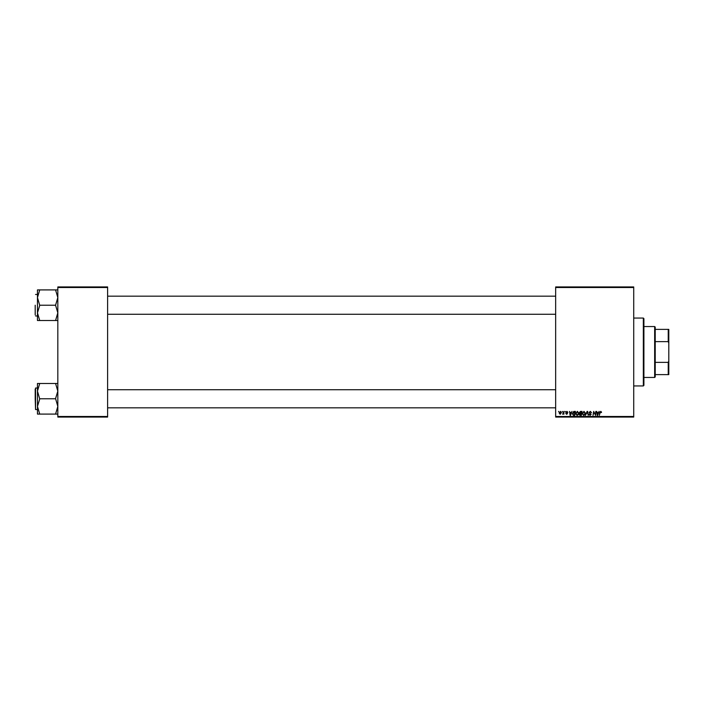 <?xml version="1.0" encoding="UTF-8"?>
<svg xmlns="http://www.w3.org/2000/svg" width="704" height="704" viewBox="0 0 704 704"><rect width="100%" height="100%" fill="white"/><g stroke="black" fill="none" stroke-linecap="round" stroke-linejoin="round"><path stroke-width="1.06" d="M633.723 417.058L555.658 417.058L555.658 416.495L633.723 416.495L633.723 417.058M633.723 287.505L555.658 287.505L555.658 286.942L633.723 286.942L633.723 416.495M565.118 411.4L565.444 411.963L565.118 411.4M562.346 411.4L562.672 411.963L562.346 411.4M577.386 411.347L578.75 413.063L578.204 414.814L577.034 415.413L575.661 413.644L577.386 411.347M571.982 411.4L570.583 415.36L570.082 415.36L569.545 411.4L570.09 412.482L571.49 412.482L571.982 411.4M580.457 411.4L582.041 411.4L581.372 415.36L579.806 415.298L579.26 414.401L579.806 413.433L579.313 412.632L580.457 411.4M587.118 411.4L587.638 411.4L588.245 415.36L587.312 411.963L585.385 415.36L587.118 411.4M601.586 412.218L601.137 412.632L600.75 411.814L600.204 412.553L599.315 415.36L599.808 412.456L600.776 411.347L601.586 412.218M595.822 411.4L595.558 415.36L593.991 411.998L593.023 415.36L593.692 411.4L595.267 414.753L595.822 411.4M555.658 287.505L555.658 416.495M599.086 411.4L597.687 415.36L597.186 415.36L596.64 411.4L597.186 412.482L598.594 412.482L599.086 411.4M590.33 411.347L591.554 412.685L590.304 411.814L589.494 412.474L591.14 414.357L590.031 415.413L588.878 414.181L590.049 414.946L590.735 414.383L589.09 412.509L590.33 411.347M583.968 411.347L585.332 413.063L584.786 414.814L583.616 415.413L582.243 413.644L583.968 411.347M567.899 412.324L566.896 411.708L566.35 412.148L567.538 413.512L566.676 414.33L565.734 413.459L567.125 413.574L565.946 412.183L566.914 411.347L567.899 412.324M574.288 411.4L575.458 411.4L574.79 415.36L573.294 415.307L572.422 413.741L573.646 411.497L574.288 411.4M560.49 411.347L561.466 412.5L560.164 414.33L559.205 413.125L560.49 411.347M563.93 411.4L563.86 414.278L563.543 413.688L562.602 414.225L563.93 411.4M558.536 411.4L558.862 411.963L558.536 411.4M107.615 417.058L57.825 417.058L57.825 416.495L107.615 416.495L107.615 417.058M107.615 287.505L57.825 287.505L57.825 286.942L107.615 286.942L107.615 416.495M57.825 287.505L57.825 416.495M597.819 414.119L598.374 412.94L597.247 412.94L597.494 414.929L597.819 414.119M584.461 414.506L584.918 413.046L583.942 411.814L582.657 413.688L583.625 414.946L584.461 414.506M581.029 414.894L581.24 413.662L579.902 413.829L579.674 414.383L581.029 414.894M581.319 413.204L581.548 411.866L580.369 411.884L579.726 412.641L581.319 413.204M570.724 414.119L571.27 412.94L570.143 412.94L570.39 414.929L570.724 414.119M574.446 414.894L574.966 411.866L572.836 413.767L573.329 414.832L574.446 414.894M577.878 414.506L578.336 413.046L577.359 411.814L576.074 413.688L577.042 414.946L577.878 414.506M560.182 413.97L561.053 412.544L560.49 411.708L559.618 413.134L560.182 413.97M643.342 318.058L643.905 318.622L643.905 385.378L643.342 385.942L643.342 318.058L633.723 318.058M37.462 297.563L37.462 312.866L39.723 305.395L37.462 297.563L39.723 289.907L37.462 289.907L37.462 297.563M35.2 305.219L35.2 314.829M57.825 289.907L55.563 289.907L57.825 297.563L55.563 305.219L39.723 305.219M55.563 289.907L39.723 289.907M55.563 305.219L57.825 312.866L55.563 320.522L39.723 320.522L37.462 312.866L37.462 320.522L39.723 320.522M55.563 320.522L57.825 320.522M57.825 383.478L55.563 383.478L57.825 391.134L55.563 398.605L57.825 406.437L55.563 414.093L39.723 414.093L37.462 406.437L39.723 398.966L37.462 391.134L39.723 383.478L37.462 383.478L37.462 414.093L39.723 414.093M35.2 389.171L35.2 398.781L35.2 389.171M37.462 388.036L35.543 388.036L35.543 409.534L35.2 398.781M55.563 383.478L39.723 383.478M55.563 398.781L39.723 398.781M55.563 414.093L57.825 414.093M654.658 377.458L654.658 326.542L655.222 327.105L655.222 376.895L654.658 377.458L643.905 377.458M654.658 326.542L643.905 326.542M668.8 374.625L668.237 374.625L668.237 362.366L668.8 360.923L668.8 374.625M655.222 374.625L668.237 374.625M655.222 329.375L668.8 329.375L668.8 360.923M655.222 362.366L668.237 362.366M668.8 343.077L668.237 341.634L668.237 329.375M655.222 341.634L668.237 341.634M643.342 385.942L633.723 385.942M35.543 294.466L37.462 294.466M35.543 315.964L37.462 315.964M555.658 296.164L107.615 296.164M555.658 314.266L107.615 314.266M107.615 407.836L555.658 407.836M107.615 389.734L555.658 389.734M35.543 409.534L37.462 409.534"/></g></svg>
